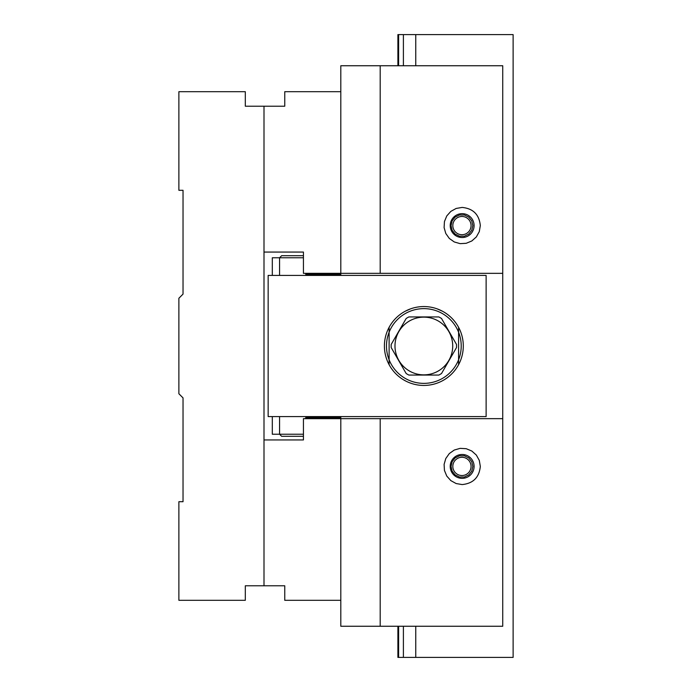 <?xml version="1.0" encoding="UTF-8"?>
<svg xmlns="http://www.w3.org/2000/svg" width="692" height="692" viewBox="0 0 692 692"><rect width="100%" height="100%" fill="white"/><g stroke="black" fill="none" stroke-linecap="round" stroke-linejoin="round"><path stroke-width="1.04" d="M263.998 106.222L284.758 106.222L284.758 91.69L340.81 91.69L340.81 273.34L303.442 273.34L303.442 252.061L263.998 252.061L263.998 106.222L245.314 106.222L245.314 91.69L178.882 91.69L178.882 190.3L183.034 190.3L183.034 294.1L178.882 298.252L178.882 393.748L183.034 397.9L183.034 501.7L178.882 501.7L178.882 600.31L245.314 600.31L245.314 585.778L263.998 585.778L263.998 439.939L303.442 439.939L303.442 418.66L340.81 418.66L340.81 600.31L284.758 600.31L284.758 585.778L263.998 585.778M263.998 252.061L263.998 439.939M380.193 418.66L380.193 626.26L502.738 626.26L502.738 418.66L340.81 418.66L340.81 416.584L340.81 417.622L305.726 417.622L305.726 418.66M380.193 626.26L340.81 626.26L340.81 600.31M480.317 466.408C479.219 477.419 473.164 483.474 462.152 484.573L456.149 483.552L450.829 480.611L446.772 476.07L444.446 470.448L444.1 464.375L445.786 458.528L449.307 453.563L454.272 450.042L460.119 448.355L466.192 448.701L471.814 451.028L476.356 455.085L479.297 460.405L480.317 466.408M340.81 91.69L340.81 65.74L380.193 65.74L380.193 273.34L340.81 273.34L340.81 275.416L340.81 274.378L305.726 274.378L306.764 275.416M502.738 418.66L502.738 65.74L380.193 65.74M480.317 225.592L479.297 231.595L476.356 236.915L471.814 240.972L466.192 243.299L460.119 243.645L454.272 241.958L449.307 238.437L445.786 233.472L444.1 227.625L444.446 221.552L446.772 215.93L450.829 211.389L456.149 208.448L462.152 207.427C473.164 208.526 479.219 214.581 480.317 225.592M380.193 273.34L502.738 273.34M462.152 213.655A11.937 11.937 0 0 1 472.489 231.56A11.937 11.937 0 0 1 451.815 231.56A11.937 11.937 0 0 1 462.152 213.655M462.152 478.345A11.937 11.937 0 0 0 472.489 460.439A11.937 11.937 0 0 0 451.815 460.439A11.937 11.937 0 0 0 462.152 478.345M272.302 416.584L272.302 434.23L303.442 434.23M272.302 275.416L272.302 257.77L279.568 257.77L279.568 275.416M486.13 416.584L486.13 275.416L268.15 275.416L268.15 416.584L486.13 416.584M386.681 332.791A39.444 39.444 0 0 0 386.69 359.226M410.615 308.84L405.166 311.262A39.444 39.444 0 0 0 389.112 327.316L389.112 364.684A39.444 39.444 0 0 0 439.844 382.053A39.444 39.444 0 0 0 461.019 332.791M458.588 364.684L458.588 327.316A39.444 39.444 0 0 0 410.641 308.831M303.442 436.306L281.644 436.306L279.568 434.23L279.568 416.584M303.442 257.77L279.568 257.77L281.644 255.694L303.442 255.694M305.726 417.622L306.764 416.584M305.726 273.34L305.726 274.378M456.512 344.443A32.697 32.697 0 0 1 456.512 347.557A32.697 32.697 0 0 0 456.512 344.443L441.531 318.493A32.697 32.697 0 0 0 438.832 316.936A32.697 32.697 0 0 1 441.531 318.493M441.531 373.507A32.697 32.697 0 0 1 438.832 375.064A32.697 32.697 0 0 0 441.531 373.507L456.512 347.557M408.868 375.064A32.697 32.697 0 0 1 406.169 373.507A32.697 32.697 0 0 0 408.868 375.064L438.832 375.064M391.188 347.557A32.697 32.697 0 0 1 391.188 344.443A32.697 32.697 0 0 0 391.188 347.557L406.169 373.507M406.169 318.493A32.697 32.697 0 0 1 408.868 316.936A32.697 32.697 0 0 0 406.169 318.493L391.188 344.443M389.112 364.684L389.112 327.316M423.85 383.368A37.368 37.368 0 0 0 456.21 327.316A37.368 37.368 0 0 0 391.49 327.316A37.368 37.368 0 0 0 423.85 383.368M410.641 383.169L410.14 382.987M423.85 385.444A39.444 39.444 0 0 1 389.691 326.278A39.444 39.444 0 0 1 458.009 326.278A39.444 39.444 0 0 1 423.85 385.444M437.059 308.831L442.534 311.262M423.85 374.865A28.865 28.865 0 0 0 437.076 320.344A28.865 28.865 0 0 0 395.798 339.201A28.865 28.865 0 0 0 423.85 374.865M408.868 316.936L438.832 316.936M403.401 626.26L403.401 657.4L513.118 657.4L513.118 34.6L403.401 34.6L403.401 65.74M415.762 34.6L415.762 65.74M415.762 626.26L415.762 657.4M403.401 34.6L398.627 34.6L398.627 65.74M398.627 626.26L398.627 657.4L403.401 657.4M472.844 466.408L471.762 471.14L468.743 474.928L464.367 477.03L459.523 477.03L455.146 474.928L452.127 471.14L451.046 466.408L452.127 461.676L455.146 457.888L459.523 455.786L464.367 455.786L468.743 457.888L471.762 461.676L472.844 466.408M472.844 225.592L471.762 230.324L468.743 234.112L464.367 236.214L459.523 236.214L455.146 234.112L452.127 230.324L451.046 225.592L452.127 220.86L455.146 217.072L459.523 214.97L464.367 214.97L468.743 217.072L471.762 220.86L472.844 225.592M471.062 225.592A9.117 9.117 0 0 1 457.386 233.489A9.117 9.117 0 0 1 457.386 217.695A9.117 9.117 0 0 1 471.062 225.592M471.062 466.408A9.117 9.117 0 0 0 457.386 458.511A9.117 9.117 0 0 0 457.386 474.305A9.117 9.117 0 0 0 471.062 466.408M397.9 626.26L397.9 657.4L398.627 657.4M397.9 65.74L397.9 34.6L398.627 34.6"/></g></svg>
